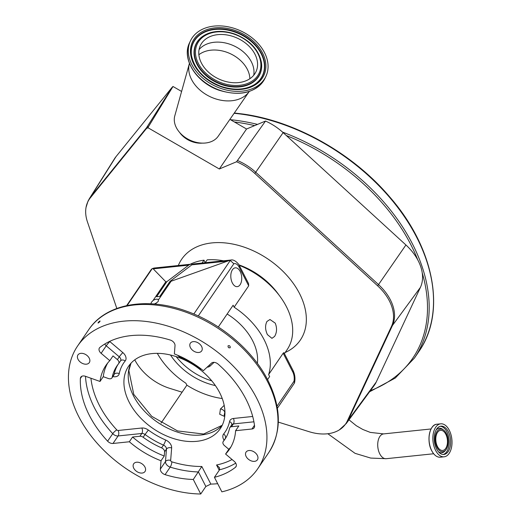 <?xml version="1.0" encoding="UTF-8"?>
<svg xmlns="http://www.w3.org/2000/svg" width="520" height="520" viewBox="0 0 520 520"><rect width="100%" height="100%" fill="white"/><g stroke="black" fill="none" stroke-linecap="round" stroke-linejoin="round"><path stroke-width="0.78" d="M449.28 430.255A16.575 9.477 84.1 0 0 440.713 423.826A16.575 9.477 84.1 0 0 433.297 433.446A16.575 9.477 84.1 0 0 435.584 450.365A16.575 9.477 84.1 0 0 444.151 456.8A16.575 9.477 84.1 0 0 451.568 447.174A16.575 9.477 84.1 0 0 449.28 430.255M448.312 431.685A14.229 8.138 84.1 0 0 440.96 426.16A14.229 8.138 84.1 0 0 434.597 434.421A14.229 8.138 84.1 0 0 436.56 448.942A14.229 8.138 84.1 0 0 443.904 454.46A14.229 8.138 84.1 0 0 450.275 446.199A14.229 8.138 84.1 0 0 448.312 431.685M436.943 447.285A11.362 6.494 84.1 0 0 445.816 449.93A11.362 6.494 84.1 0 0 446.322 433.505A11.362 6.494 84.1 0 0 443.762 430.203A11.362 6.494 84.1 0 0 436.079 433.245A11.362 6.494 84.1 0 0 436.943 447.285M445.809 434.259A10.114 5.785 84.1 0 0 440.583 430.332A10.114 5.785 84.1 0 0 436.059 436.209A10.114 5.785 84.1 0 0 437.457 446.531A10.114 5.785 84.1 0 0 442.683 450.457A10.114 5.785 84.1 0 0 447.207 444.581A10.114 5.785 84.1 0 0 445.809 434.259M376.226 382.038A45.584 30.973 34.3 0 1 374.107 385.613L346.249 423.54A43.901 29.829 34.3 0 0 348.29 420.095L376.226 382.038L420.413 287.385A45.584 30.973 34.3 0 0 422.24 272.916A45.584 30.973 34.3 0 0 417.762 259.903A174.909 118.84 -145.7 0 0 286.306 135.525L405.925 244.972A45.584 30.973 34.3 0 1 417.762 259.903M229.899 119.379L246.552 129.006L265.525 121.049A45.584 30.973 34.3 0 1 283.133 132.626L286.306 135.525M116.825 308.464L87.445 221.904A43.602 29.627 34.3 0 1 86.041 207.389L88.023 201.123L89.434 198.542L114.51 158.73A45.584 30.973 34.3 0 1 115.96 156.702L172.263 87.139L172.998 86.483L181.597 91.462M86.041 207.389A43.602 29.627 34.3 0 1 87.744 201.981A43.602 29.627 34.3 0 1 90.331 197.853L146.062 128.999A6.227 4.231 34.3 0 1 148.142 127.835A5.135 3.744 -154.8 0 1 148.531 126.581A6.526 4.323 -147.7 0 0 146.555 127.738L172.263 87.139M237.556 160.57A43.901 29.829 34.3 0 1 255.73 172.244L378.521 284.596A43.901 29.829 34.3 0 1 392.476 325.442L348.29 420.095A6.526 4.758 -155 0 1 347.295 421.031L391.482 326.372A43.602 29.627 34.3 0 0 377.624 285.805L254.833 173.459A43.602 29.627 34.3 0 0 236.548 161.766L265.525 121.049M347.295 421.031A43.602 29.627 34.3 0 1 339.261 429.936A43.602 29.627 34.3 0 1 309.205 431.724L278.317 422.116M182.097 392.197L169.826 388.382A43.602 29.627 34.3 0 1 134.765 359.84M148.531 126.581L172.998 86.483M236.548 161.766L219.33 168.987L246.552 129.006M219.33 168.987L148.142 127.835M205.264 262.665L203.989 260.175A66.242 45.006 -145.7 0 0 190.209 264.277M284.421 353.62L287.131 349.642A66.242 45.006 -145.7 0 0 286.429 306.722A66.242 45.006 -145.7 0 0 239.226 265.324M223.555 260.8A66.242 45.006 -145.7 0 0 207.188 259.844L205.231 262.711M202.04 263.042L203.989 260.175M275.243 323.147C277.154 328.055 276.939 332.481 274.606 336.427L271.934 338.338L267.423 334.626C265.148 329.764 264.992 325.377 266.949 321.464L269.971 319.514L275.243 323.147M277.017 406.192L293.982 381.277A9.139 5.226 84.1 0 0 292.734 371.891L283.179 353.216L268.625 374.589A66.242 45.006 -145.7 0 0 264.056 339.573A66.242 45.006 -145.7 0 0 234.136 307.203L248.697 285.825L239.142 267.156A9.139 5.226 84.1 0 0 233.831 263.731L198.263 315.959M283.179 353.216L283.901 352.612L293.026 370.442C294.938 374.426 295.432 378.606 294.502 382.967L277.381 408.259M157.3 353.347A66.242 45.006 -145.7 0 0 185.868 383.214L186.875 385.184A67.873 46.118 -145.7 0 0 222.248 398.535M170.489 355.004A52.26 35.503 -145.7 0 0 215.364 385.56M257.361 363.389A52.26 35.503 -145.7 0 0 252.642 340.762A52.26 35.503 -145.7 0 0 227.149 314.015M126.653 305.617L151.32 269.392L152.243 268.606L154.453 268.002A13.052 7.462 84.1 0 0 152.847 268.489L152.263 268.6L127.121 305.519M78.046 359.34A6.851 4.654 -145.7 0 0 83.72 363.896A6.851 4.654 -145.7 0 0 89.303 362.615A6.851 4.654 -145.7 0 0 89.232 358.176A6.851 4.654 -145.7 0 0 83.551 353.62A6.851 4.654 -145.7 0 0 77.974 354.9A6.851 4.654 -145.7 0 0 78.046 359.34M133.763 468.228A6.851 4.654 -145.7 0 0 139.438 472.778A6.851 4.654 -145.7 0 0 145.022 471.504A6.851 4.654 -145.7 0 0 144.95 467.064A6.851 4.654 -145.7 0 0 139.269 462.507A6.851 4.654 -145.7 0 0 133.692 463.788A6.851 4.654 -145.7 0 0 133.763 468.228M246.149 456.521A6.851 4.654 -145.7 0 0 251.823 461.078A6.851 4.654 -145.7 0 0 257.406 459.797A6.851 4.654 -145.7 0 0 257.329 455.357A6.851 4.654 -145.7 0 0 251.654 450.801A6.851 4.654 -145.7 0 0 246.077 452.082A6.851 4.654 -145.7 0 0 246.149 456.521M190.431 347.633A6.851 4.654 -145.7 0 0 196.105 352.19A6.851 4.654 -145.7 0 0 201.689 350.909A6.851 4.654 -145.7 0 0 201.611 346.469A6.851 4.654 -145.7 0 0 195.936 341.913A6.851 4.654 -145.7 0 0 190.359 343.194A6.851 4.654 -145.7 0 0 190.431 347.633M99.912 321.458C98.579 322.933 98.013 323.297 98.215 322.556C99.534 321.067 100.1 320.704 99.912 321.458L100.074 321.002M98.046 323.005L98.215 322.556M230.204 347.666C228.728 348.166 228.007 347.555 228.046 345.832C229.528 345.325 230.25 345.93 230.204 347.666L230.094 347.796M219.245 470.243L216.561 464.997L219.518 467.707L219.55 469.794L214.428 477.315L221.864 491.842A108.992 74.055 -145.7 0 0 257.777 468.696A108.992 74.055 -145.7 0 0 256.62 398.086A108.992 74.055 -145.7 0 0 166.355 325.644A108.992 74.055 -145.7 0 0 77.597 346.001A108.992 74.055 -145.7 0 0 78.754 416.611A108.992 74.055 -145.7 0 0 200.733 494L193.297 479.473L201.825 466.492L210.834 484.094A108.992 74.055 -145.7 0 0 217.698 483.697M210.834 484.094L205.855 486.479L200.733 494M164.216 450.249A3.913 2.659 34.3 0 1 164.58 451.841L164.249 456.014L161.018 460.766A74.666 50.726 34.3 0 1 129.344 441.766L132.581 437.021L139.912 436.254A3.913 2.659 34.3 0 1 143.162 437.268A65.266 44.343 34.3 0 0 161.584 447.863A3.913 2.659 34.3 0 1 164.216 450.249M112.223 377.221L114.108 374.452A3.913 2.659 34.3 0 1 113.822 375.135L111.937 377.904A3.913 2.659 34.3 0 0 112.223 377.221A65.266 44.343 34.3 0 1 116.981 365.865A65.266 44.343 34.3 0 1 118.547 363.766A3.913 2.659 34.3 0 0 118.638 363.636A3.913 2.659 34.3 0 0 118.599 361.101A3.913 2.659 34.3 0 0 117.377 359.6L113.022 355.907L109.791 360.659L101.12 353.314A5.22 3.549 34.3 0 1 99.437 347.932A5.22 3.549 34.3 0 1 99.951 347.38A95.94 65.182 34.3 0 1 170.3 340.054A5.22 3.549 34.3 0 1 174.531 343.499A5.22 3.549 34.3 0 1 175.019 345.618L174.363 353.932A74.666 50.726 -145.7 0 1 203.346 370.688L211.445 363.155A5.22 3.549 34.3 0 1 218.153 364.156A95.94 65.182 34.3 0 1 245.973 399.191A95.94 65.182 34.3 0 1 254.56 425.88A5.22 3.549 34.3 0 1 254.144 427.81A5.22 3.549 34.3 0 1 251.94 429L235.599 430.703L238.83 425.951L231.498 426.719A3.913 2.659 34.3 0 0 229.84 427.609A3.913 2.659 34.3 0 0 229.561 428.272A65.266 44.343 34.3 0 1 224.868 439.335A65.266 44.343 34.3 0 1 223.301 441.435A3.913 2.659 34.3 0 0 223.203 441.558A3.913 2.659 34.3 0 0 224.464 445.601L228.819 449.293A74.666 50.726 -145.7 0 0 230.919 446.927M177.859 355.342A3.913 2.659 34.3 0 0 180.264 357.338A65.266 44.343 34.3 0 1 199.024 368.179A3.913 2.659 34.3 0 0 201.455 369.2M111.937 377.904A3.913 2.659 34.3 0 1 108.472 378.547L103.252 376.701L100.016 381.453A74.666 50.726 34.3 0 1 105.976 365.326A74.666 50.726 34.3 0 1 109.791 360.659M107.692 363.019A74.666 50.726 -145.7 0 0 103.252 376.701M132.581 437.021A74.666 50.726 -145.7 0 0 164.249 456.014M214.428 477.315A95.94 65.182 -145.7 0 0 235.424 467.318A5.22 3.549 -145.7 0 0 235.937 466.765A5.22 3.549 -145.7 0 0 235.885 463.385A5.22 3.549 -145.7 0 0 234.26 461.383L225.589 454.038L228.819 449.293M219.694 392.737A55.477 37.694 34.3 0 1 220.279 428.675A55.477 37.694 34.3 0 1 175.11 439.043A55.477 37.694 34.3 0 1 129.162 402.168A55.477 37.694 34.3 0 1 128.577 366.229A55.477 37.694 34.3 0 1 173.745 355.869A55.477 37.694 34.3 0 1 219.694 392.737M100.016 381.453L85.416 376.285A5.22 3.549 -145.7 0 0 80.802 377.143A5.22 3.549 -145.7 0 0 80.366 378.508A95.94 65.182 -145.7 0 0 107.62 441.188A5.22 3.549 -145.7 0 0 113.002 443.469L129.344 441.766M161.018 460.766L160.355 469.079A5.22 3.549 -145.7 0 0 165.074 474.643A95.94 65.182 -145.7 0 0 193.297 479.473M235.599 430.703A74.666 50.726 34.3 0 1 229.405 449.371A74.666 50.726 34.3 0 1 225.589 454.038M224.926 411.346L224.172 415.291M224.725 416.526L219.687 414.245L220.428 408.993L224.198 405.366M150.813 303.791L150.982 303.537A4.147 1.905 -27.1 0 0 151.015 303.602A4.147 1.905 -27.1 0 0 151.157 303.81M154.089 304.005A4.147 1.905 -27.1 0 0 156.312 302.985L158.178 301.548L158.418 299.884L171.125 281.229L229.216 260.533A13.052 7.462 -95.9 0 1 230.815 260.046C235.177 258.824 240.181 266.078 239.428 265.7A3.913 1.8 152.9 0 1 239.142 267.156M155.532 304.128L156.312 302.985M158.418 299.884A4.147 1.905 -27.1 0 0 158.392 299.825A4.147 1.905 -27.1 0 0 153.095 300.443L151.417 302.25L150.982 303.537M293.982 381.277L294.502 382.967M193.823 314.008L230.282 260.475L233.831 263.731M230.282 260.475L229.216 260.533M268.625 374.589L269.633 376.565L267.553 379.613M161.07 423.085L186.875 385.184M153.095 300.443L165.802 281.781L166.868 281.671L188.682 265.155A13.052 7.462 -95.9 0 1 191.035 264.186A13.052 7.462 -95.9 0 1 192.667 264.329M152.847 268.489L165.802 281.781M240.181 271.499A9.464 5.415 84.1 0 0 235.294 267.826A9.464 5.415 84.1 0 0 231.056 273.319A9.464 5.415 84.1 0 0 232.362 282.978A9.464 5.415 84.1 0 0 237.25 286.65A9.464 5.415 84.1 0 0 241.488 281.151A9.464 5.415 84.1 0 0 240.181 271.499M218.309 326.995L233.129 305.227L234.136 307.203M239.428 265.7L248.553 283.53L248.697 285.825M230.815 260.046L194.233 263.855A13.052 7.462 84.1 0 0 191.88 264.823L170.06 281.339L171.125 281.229M166.868 281.671L156.611 296.731L159.803 296.4L170.06 281.339M176.156 356.616A52.215 35.477 -145.7 0 0 177.379 358.098L177.71 358.488A50.908 34.587 -145.7 0 0 196.814 374.348A50.908 34.587 -145.7 0 0 209.475 380.12A50.908 34.587 -145.7 0 0 211.77 380.854M209.475 380.12L209.963 380.282A52.215 35.477 -145.7 0 0 211.79 380.881M257.27 363.259A50.908 34.587 -145.7 0 0 257.485 362.251M176.189 356.623A50.908 34.587 -145.7 0 0 177.71 358.488M179.641 132.477A20.235 14.755 25.2 0 0 191.867 141.602A20.235 14.755 25.2 0 0 202.306 143.124M189.43 63.388A33.287 24.278 25.2 0 0 189.423 63.414L174.772 115.921A24.148 17.615 25.2 0 0 192.562 141.226A24.148 17.615 25.2 0 0 218.153 136.312L249.223 91.513A33.287 24.278 25.2 0 0 249.236 91.494M189.423 63.414A33.287 24.278 25.2 0 0 213.947 98.293A33.287 24.278 25.2 0 0 249.223 91.513M219.863 88.081A41.704 30.42 25.2 0 0 265.928 76.356A41.704 30.42 25.2 0 0 236.503 29.159A41.704 30.42 25.2 0 0 190.437 40.885A41.704 30.42 25.2 0 0 219.863 88.081M222.047 80.334A30.739 22.425 25.2 0 0 256.002 71.695A30.739 22.425 25.2 0 0 234.312 36.907A30.739 22.425 25.2 0 0 200.356 45.545A30.739 22.425 25.2 0 0 222.047 80.334M348.991 419.803L356.285 425.704L362.817 429.475L370.286 432.4L383.63 433.901A12.467 7.131 84.1 0 0 379.873 436.449A12.467 7.131 84.1 0 0 379.769 453.863A12.467 7.131 84.1 0 0 386.21 458.699L433.654 453.759M432.484 426.835A16.491 9.431 84.1 0 0 431.71 450.723M440.336 457.197C436.995 457.385 434.122 455.234 431.71 450.743C426.296 441.019 429.513 424.372 436.904 424.223A16.575 9.477 84.1 0 0 429.488 433.849A16.575 9.477 84.1 0 0 431.776 450.762A16.575 9.477 84.1 0 0 440.336 457.197L444.151 456.8M443.183 454.48A14.229 8.138 84.1 0 0 446.869 431.834A14.229 8.138 84.1 0 0 440.245 426.29M438.366 451.698A12.33 7.053 84.1 0 0 445.042 450.86L445.816 449.93M443.762 430.203L442.812 429.455A12.33 7.053 84.1 0 0 436.104 430.007M431.73 450.756A16.491 9.431 84.1 0 0 435.474 455.546M370.39 390.676A174.909 118.84 -145.7 0 0 422.24 272.916M234.319 113.002L242.639 113.997C295.347 121.095 352.619 153.328 389.382 196.534C434.343 247.761 446.719 312.228 418.724 351.767L414.414 358.098A176.215 119.73 -145.7 0 0 282.568 132.113M257.55 124.397A176.215 119.73 -145.7 0 0 237.919 120.595A176.215 119.73 -145.7 0 0 230.431 119.691M254.67 125.606A174.909 118.84 -145.7 0 0 237.608 122.415A174.909 118.84 -145.7 0 0 234.41 121.986M418.724 351.767A176.215 119.73 -145.7 0 0 399.321 209.547A176.215 119.73 -145.7 0 0 242.229 114.263A176.215 119.73 -145.7 0 0 234.117 113.295M254.833 173.459A6.526 0.995 -47.5 0 0 255.73 172.244L283.133 132.626M377.624 285.805A6.526 0.995 -47.5 0 0 378.521 284.596L405.925 244.972M391.482 326.372A6.526 4.758 25 0 0 392.476 325.442L420.413 287.385M89.434 198.542A43.901 29.829 34.3 0 1 90.825 196.593L115.96 156.702M90.331 197.853A6.526 4.784 39 0 1 90.825 196.593L146.555 127.738A6.526 4.784 -141 0 0 146.062 128.999M285.175 352.515A71.793 48.776 -145.7 0 0 261.885 255.242A71.793 48.776 -145.7 0 0 178.321 265.512M278.954 295.009A58.741 39.91 -145.7 0 0 252.701 271.239A58.741 39.91 -145.7 0 0 238.979 264.888M205.524 262.288A58.741 39.91 -145.7 0 0 205.127 262.392M222.196 425.347A55.477 37.694 34.3 0 1 176.846 431.906A55.477 37.694 34.3 0 1 133.471 395.837A55.477 37.694 34.3 0 1 130.969 363.226M267.67 381.856A108.992 74.055 -145.7 0 0 177.405 309.413A108.992 74.055 -145.7 0 0 88.653 329.778C105.814 303.706 146.738 296.491 186.563 311.188C220.825 323.213 252.895 350.428 267.963 380.406C281.483 407.836 281.775 431.86 268.827 452.465A108.992 74.055 -145.7 0 0 267.67 381.856M205.855 486.479L198.419 471.952A95.94 65.182 34.3 0 1 170.196 467.123A3.913 1.19 107 0 0 171.834 461.832A92.02 62.523 -145.7 0 0 201.825 466.492M165.074 474.643L170.196 467.123A5.22 3.549 34.3 0 1 165.965 463.678A5.22 3.549 34.3 0 1 165.477 461.559A3.913 2.678 -175.5 0 1 170.658 460.441A1.306 0.884 -145.7 0 0 170.775 460.974A1.306 0.884 -145.7 0 0 171.834 461.832M160.355 469.079L165.477 461.559L166.472 449.066A3.913 2.678 -175.5 0 1 171.645 447.954L170.658 460.441M171.645 447.954A7.833 5.324 -145.7 0 0 170.917 444.769A7.833 5.324 -145.7 0 0 165.646 440.005A3.913 0.78 113.4 0 1 163.469 445.094A3.913 2.659 34.3 0 1 166.108 447.473A3.913 2.659 34.3 0 1 166.472 449.066L164.58 451.841M161.584 447.863L163.469 445.094A65.266 44.343 34.3 0 1 145.054 434.499L148.337 430.047A61.347 41.684 -145.7 0 0 165.646 440.005M139.912 436.254L141.804 433.485A3.913 2.659 34.3 0 1 145.054 434.499L143.162 437.268M113.002 443.469L118.118 435.949A5.22 3.549 34.3 0 1 112.742 433.667A3.913 0.916 137.1 0 1 116.812 429.91A1.306 0.884 -145.7 0 0 118.151 430.482A3.913 2.236 84.1 0 1 118.118 435.949L141.804 433.485A3.913 2.236 84.1 0 0 141.837 428.012A7.833 5.324 -145.7 0 1 148.337 430.047M118.151 430.482L141.837 428.012M107.62 441.188L112.742 433.667A95.94 65.182 34.3 0 1 85.501 376.311M90.935 378.235A92.02 62.523 -145.7 0 0 116.812 429.91M117.962 364.507A65.266 44.343 34.3 0 0 114.108 374.452A3.913 2.763 -168.3 0 1 119.249 373.601A7.833 5.324 -145.7 0 1 112.847 376.571M117.377 359.6L119.269 356.824A3.913 2.659 34.3 0 1 120.484 358.332A3.913 2.659 34.3 0 1 120.53 360.867L120.542 360.848A3.913 2.867 -140.8 0 1 120.542 360.848A3.913 2.867 -140.8 0 1 125.197 360.945A61.347 41.684 -145.7 0 0 119.249 373.601M118.638 363.636L120.53 360.867A3.913 2.659 34.3 0 1 120.432 360.99M125.197 360.945A7.833 5.324 -145.7 0 0 125.301 355.622A7.833 5.324 -145.7 0 0 122.856 352.612A3.913 0.442 130.3 0 0 119.269 356.824L106.242 345.793A3.913 0.442 130.3 0 1 109.831 341.588L122.856 352.612M101.12 353.314L106.242 345.793A5.22 3.549 34.3 0 1 104.754 344.045M209.118 365.32A3.913 2.841 -132.9 0 1 210.158 366.002A7.833 5.324 -145.7 0 1 207.109 367.185M214.065 362.369L210.158 366.002M253.916 421.804L233.383 423.943A3.913 2.236 -95.9 0 0 233.415 418.476L252.694 416.468M233.415 418.476A7.833 5.324 -145.7 0 0 229.547 421.584A3.913 2.769 -167.8 0 1 231.758 424.781L231.732 424.834A3.913 2.659 34.3 0 1 233.383 423.943L231.498 426.719M225.771 437.918A65.266 44.343 34.3 0 1 225.186 438.666A3.913 2.867 -140.8 0 0 223.659 433.959A61.347 41.684 -145.7 0 0 229.547 421.584M225.011 438.925A3.913 2.659 34.3 0 1 225.089 438.789A3.913 2.659 34.3 0 1 225.186 438.666L223.301 441.435M223.659 433.959A7.833 5.324 -145.7 0 0 224.114 440.226M216.561 464.997A92.02 62.523 -145.7 0 0 232.056 459.518M235.749 463.132A95.94 65.182 34.3 0 1 219.55 469.794M254.475 425.276L251.94 429M81.913 376.233L80.366 378.508M236.262 466.089L235.424 467.318M224.633 411.749A3.913 2.678 -146.2 0 0 220.428 408.993M292.734 371.891A3.913 1.8 -27.1 0 0 293.026 370.442M191.88 264.823L227.091 261.157M153.472 268.82L188.682 265.155M218.992 89.927A41.704 30.42 25.2 0 0 265.057 78.208C256.081 92.827 240.675 96.817 218.842 90.174C196.228 82.446 181.317 58.702 189.566 42.731A41.704 30.42 25.2 0 0 218.992 89.927M220.317 86.463A39.416 28.756 25.2 0 0 265.064 72.144A39.416 28.756 25.2 0 0 236.041 30.771A39.416 28.756 25.2 0 0 191.295 45.097A39.416 28.756 25.2 0 0 220.317 86.463M253.948 84.903A38.454 28.047 25.2 0 0 263.283 57.675A38.454 28.047 25.2 0 0 235.664 31.857A38.454 28.047 25.2 0 0 191.497 55.562C194.454 69.225 204.074 79.417 220.369 86.132C233.311 90.545 244.504 90.142 253.948 84.903M253.812 84.987A38.259 27.905 25.2 0 0 262.938 57.902A38.259 27.905 25.2 0 0 235.489 32.292A38.259 27.905 25.2 0 0 191.522 55.718M204.119 35.431A35.36 25.792 25.2 0 0 203.983 35.51A35.36 25.792 25.2 0 0 195.403 60.548A35.36 25.792 25.2 0 0 220.799 84.292A35.36 25.792 25.2 0 0 261.411 62.498A35.36 25.792 25.2 0 0 261.391 62.335M235.008 34.177A35.165 25.649 25.2 0 0 204.256 35.347A35.165 25.649 25.2 0 0 195.722 60.248A35.165 25.649 25.2 0 0 220.981 83.856A35.165 25.649 25.2 0 0 261.365 62.179L261.411 62.498M221.358 82.778A34.203 24.947 25.2 0 0 260.182 70.35A34.203 24.947 25.2 0 0 235.001 34.463A34.203 24.947 25.2 0 0 196.177 46.884A34.203 24.947 25.2 0 0 221.358 82.778M253.714 75.276A30.739 22.425 25.2 0 0 230.731 44.532A30.739 22.425 25.2 0 0 199.062 49.595M249.867 78.715A30.03 21.905 25.2 0 0 227.136 52.377A30.03 21.905 25.2 0 0 198.868 54.75M383.63 433.901L431.074 428.961M436.904 424.223L440.713 423.826M386.21 458.699L370.728 458.075L355.043 453.336L327.828 433.732M414.414 358.098L395.272 378.053L369.577 391.781M339.261 429.936L346.249 423.54M131.02 363.162L128.863 370.526L133.763 394.381L151.723 416.319L177.535 430.931L203.632 434.025L222.235 425.276M88.653 329.778L77.597 346.001M268.827 452.465L257.777 468.696M223.203 441.558L225.114 438.757M231.732 424.834L229.84 427.609M224.198 415.344L224.822 415.603M154.453 268.002L191.035 264.186M265.057 78.208L265.928 76.356M189.566 42.731L190.437 40.885M261.365 62.179C258.603 49.511 249.834 40.157 235.06 34.125C223.333 30.088 213.07 30.491 204.256 35.347L203.983 35.51"/></g></svg>
